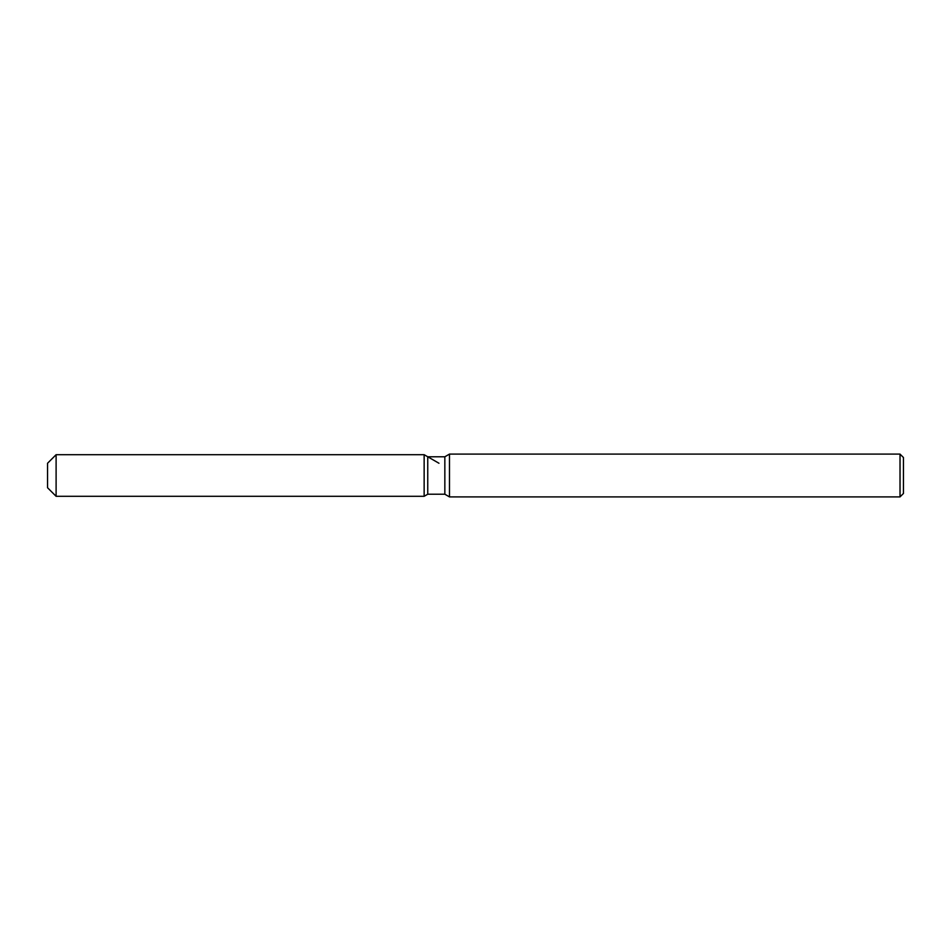<?xml version="1.0" encoding="UTF-8"?>
<svg xmlns="http://www.w3.org/2000/svg" width="951" height="951" viewBox="0 0 951 951"><rect width="100%" height="100%" fill="white"/><g stroke="black" fill="none" stroke-linecap="round" stroke-linejoin="round"><path stroke-width="1.43" d="M427.748 456.777L427.748 494.223L424.146 496.303L56.109 496.303L47.55 487.744L47.55 463.256L56.109 454.697L424.146 454.697L427.748 456.777L444.842 456.777L449.478 454.102L900.026 454.102L903.45 457.526L903.45 493.474L900.026 496.897L449.478 496.897L444.842 494.223L427.748 494.223L424.146 496.303L424.146 454.697L438.97 463.256M444.842 494.223L444.842 456.777M449.478 496.897L449.478 454.102M900.026 496.897L900.026 454.102M424.146 496.303L424.146 454.697M56.109 496.303L56.109 454.697M47.55 487.744L47.55 463.256"/></g></svg>
